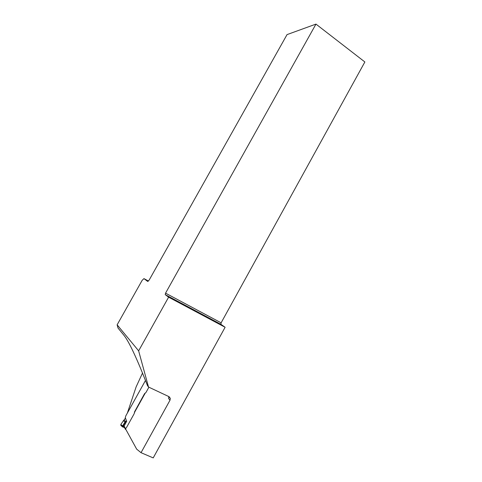 <?xml version="1.0" encoding="UTF-8"?>
<svg xmlns="http://www.w3.org/2000/svg" width="482" height="482" viewBox="0 0 482 482"><rect width="100%" height="100%" fill="white"/><g stroke="black" fill="none" stroke-linecap="round" stroke-linejoin="round"><path stroke-width="0.72" d="M170.321 398.337L169.995 400.229L168.61 398.469L169.104 396.813L170.321 398.337L169.049 396.686L148.516 387.028L147.504 385.66C136.84 358.259 128.953 341.437 123.85 335.189L118.03 328.061L117.132 324.82L142.154 280.337L143.943 278.614L148.474 281.042M221.118 322.826L220.925 324.32L165.236 294.647L165.549 293.152L221.118 322.826L364.868 61.967L315.963 24.1L287.037 34.608L149.185 280.03L147.745 281.464M165.549 293.152L315.963 24.1M143.943 278.614L147.697 281.44M127.375 413.032L136.111 386.926L142.515 373.044M169.995 400.229L141.039 452.688L136.677 449.152L125.459 428.715M134.358 412.688L145.233 393.095M148.516 387.028L138.635 350.848L117.132 324.82M165.236 294.647L168.604 297.183L138.635 350.848M168.604 297.183L225.112 327.272L220.925 324.32M141.039 452.688L153.216 457.9L225.112 327.272M121.247 425.775L120.825 424.425L122.121 425.594L124.055 426.07L124.44 427.492M145.486 380.467L125.772 415.936L125.296 417.786L126.718 421.22L125.224 422.401L123.181 425.841L123.549 427.118L122.47 426.889L120.765 425.263M124.326 427.293L123.513 427.118L124.464 427.54M120.825 424.425L124.175 419.744L125.465 421.389L125.224 422.401L124.989 422.063L122.663 425.823L123.018 427.118M125.965 429.637L125.477 429.42L126.001 429.697M125.477 429.42L125.242 428.962L125.706 429.167M134.767 411.947L134.062 413.924L126.32 427.865L125.242 428.962L124.338 427.311M134.538 411.845L144.48 393.8L144.974 393.571M148.896 387.203L145.956 392.505L144.745 393.463M124.175 419.744L124.808 419.25L125.296 417.786M123.35 420.539L124.989 422.063L125.465 421.389L126.718 421.22L123.531 427.112M168.61 398.469L168.833 396.584M123.055 425.835L123.416 427.118L124.495 427.594M122.121 425.594L122.024 426.407L123.326 427.124M124.266 426.329L125.501 428.576M169.164 396.74L169.068 397.517M123.332 427.13L124.525 427.648"/></g></svg>
